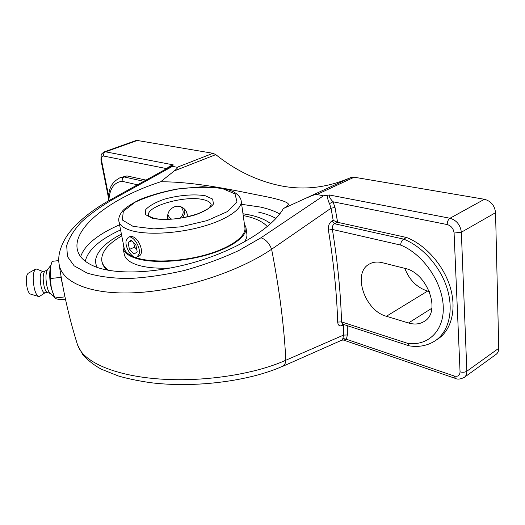 <?xml version="1.0" encoding="UTF-8"?>
<svg xmlns="http://www.w3.org/2000/svg" width="525" height="525" viewBox="0 0 525 525"><rect width="100%" height="100%" fill="white"/><g stroke="black" fill="none" stroke-linecap="round" stroke-linejoin="round"><path stroke-width="0.79" d="M343.599 324.457L343.54 335.101L347.353 334.983L347.288 325.658M328.407 230.114L332.391 229.445C332.036 226.793 332.732 224.89 334.464 223.722L332.108 220.874C329.241 222.764 328.007 225.842 328.407 230.114C333.697 262.671 336.788 293.331 337.68 322.088L341.539 321.891C340.712 292.989 337.66 262.172 332.391 229.445L400.647 245.077C400.831 242.353 401.828 240.365 403.633 239.111L334.464 223.722L337.404 222.259L333.191 220.343L332.108 220.874M437.423 339.294L438.513 338.572C451.73 329.444 456.822 308.503 450.037 286.637C443.277 264.777 425.322 244.762 406.599 237.49L337.404 222.259M337.608 222.298L335.002 207.454L331.026 208.228L333.191 220.343M342.602 324.128L341.539 321.891L407.321 343.232L409.198 345.85C419.068 347.425 427.908 345.627 435.697 340.449C448.895 331.334 453.954 310.36 447.136 288.435C440.344 266.523 422.363 246.435 403.633 239.111L406.599 237.49M337.68 322.088C338.074 325.553 339.655 326.642 342.425 325.342L342.773 324.188M335.002 207.454L333.027 201.79L329.536 203.634L331.026 208.228L271.609 249.257C269.371 243.278 265.827 239.452 260.978 237.779L238.816 250.517C221.891 258.392 203.752 265.04 184.406 270.454C165.053 274.91 146.547 277.6 128.894 278.526C112.416 278.375 98.444 276.537 86.979 273.013L74.163 265.853L67.443 256.541L66.701 245.693C68.992 237.982 73.861 230.114 81.309 222.101C89.959 214.226 100.387 206.712 112.586 199.566L172.482 166.366L173.25 164.87C170.605 165.644 168.466 166.878 166.825 168.571M447.208 224.556C451.198 225.783 453.495 228.611 454.086 233.048L461.344 232.234C460.379 224.903 456.586 220.244 449.977 218.249C448.186 219.529 447.261 221.635 447.208 224.556L333.027 201.79C330.1 198.726 328.886 196.455 329.392 194.992L328.027 195.182C327.265 197.466 327.771 200.281 329.536 203.634M59.069 263.799L59.056 263.727C61.123 282.188 90.097 295.109 135.903 292.694C181.709 290.325 238.042 272.022 271.609 249.257C279.385 289.118 284.123 326.11 285.836 360.235L343.54 335.101L342.904 338.481L346.421 339.262L347.353 334.983M343.593 340.082L346.421 339.262L454.171 375.998L455.418 378.42L343.593 340.082L341.88 340.134M342.904 338.481L341.933 340.115L282.463 366.45M77.798 345.076C82.34 360.892 112.206 375.165 156.929 378.801C201.095 382.541 254.034 374.614 285.836 360.235C285.613 363.333 284.491 365.407 282.47 366.45L281.315 366.831M170.303 166.642L173.066 165.218M108.852 200.668C109.574 188.652 114.03 182.201 122.227 181.315C121.912 179.242 122.561 177.791 124.176 176.951L119.746 177.87C109.029 183.96 109.023 191.205 108.15 201.068M120.284 177.667L126.906 175.908L145.97 180.108M126.906 175.908L124.176 176.951L143.791 181.315M59.056 263.727C57.494 255.15 61.235 242.248 70.941 230.547C80.64 219.22 93.831 208.95 110.513 199.743L112.586 199.566M251.127 215.296L242.97 213.741C255.314 215.604 264.548 218.925 270.677 223.689M95.845 258.746C95.255 261.791 95.734 264.698 97.296 267.455C95.675 264.58 95.215 261.548 95.931 258.366C98.247 249.887 106.739 241.795 121.4 234.098M173.25 164.87L105.571 151.817L137.287 140.47L135.844 140.595L104.265 151.882M172.482 166.366L177.181 167.278C178.067 167.468 177.089 168.689 174.241 170.933L160.67 181.775C195.136 181.696 233.507 190.194 259.042 195.267C277.777 198.798 287.569 201.764 288.415 204.173C288.553 205.229 286.873 206.686 283.375 208.543M137.287 140.47L212.993 153.293L177.181 167.278M174.241 170.933L215.775 154.632C235.804 170.625 257.401 181 280.567 185.758C303.863 190.463 327.226 187.747 350.654 177.621L283.375 208.537C273.328 226.59 240.667 247.793 200.648 260.42C160.637 273.053 118.696 275.303 96.508 267.179C85.234 262.94 78.835 257.001 77.3 249.368C72.627 226.905 112.796 197.111 160.67 181.775M495.928 354.487L496.125 354.349C497.897 352.958 498.77 350.936 498.75 348.278L495.554 212.677C494.708 205.557 491 201.088 484.431 199.27L354.185 177.214L350.654 177.621M215.775 154.632L212.993 153.293M404.788 268.341C409.342 280.028 416.948 287.608 427.599 291.08L429.371 291.552M328.027 195.182L323.472 195.805L260.978 237.779M307.42 197.63C312.421 195.333 315.577 194.296 316.87 194.519L323.472 195.805M408.483 322.987L386.393 316.273C364.711 310.708 352.098 272.928 369.272 264.101C372.993 261.975 377.317 261.502 382.252 262.684L404.834 268.354C427.278 272.678 441.545 311.712 424.41 321.307C419.869 324.214 414.56 324.772 408.483 322.987L431.865 308.234M61.005 276.065L60.88 277.371L50.328 278.552L50.525 266.713L52.106 261.352L58.793 260.584M64.969 296.881L54.882 297.977L51.378 288.442L50.328 278.552M60.88 277.371L62.482 284.347M65.454 299.152L60.979 299.637C57.356 299.27 55.322 298.718 54.882 297.977M50.341 267.612C49.271 273.525 49.573 280.396 51.26 288.238L54.003 296.093M50.892 265.191L47.407 269.863C45.622 273.217 45.491 278.762 47.007 286.506C47.834 289.872 48.818 292.084 49.96 293.14L54.37 296.907M47.604 269.607L44.933 271.176C42.925 273.492 42.643 278.526 44.093 286.263C44.992 289.846 46.049 291.913 47.263 292.451L50.288 293.416M45.078 271.09L42.341 271.399C39.985 273.066 39.572 278.132 41.094 286.598C42.138 290.653 43.339 292.733 44.691 292.832L44.756 292.825M42.545 271.373L36.684 269.115L35.549 269.148C32.865 272.114 32.471 278.585 34.361 288.56C35.542 293.167 36.94 295.805 38.548 296.481L39.775 296.271M35.438 269.207L28.133 273.302C26.04 275.586 25.718 280.501 27.169 288.041C28.074 291.533 29.157 293.534 30.411 294.059L38.548 296.481M167.987 219.398C166.812 213.019 169.365 208.674 175.639 206.351C180.154 205.741 183.658 207.329 186.139 211.116L187.274 214.239L187.3 216.858M129.865 236.631L132.202 236.591C139.072 237.904 145.143 253.851 138.731 256.233L138.561 256.312M139.158 253.897L137.13 256.948C132.641 259.619 124.504 247.354 126.184 240.516L128.271 237.313C132.74 234.649 140.963 247.131 139.158 253.897M135.883 244.899L137.222 251.902L133.973 254.12L129.432 249.414L128.087 242.471L131.289 240.174L135.883 244.899M128.087 242.471L131.913 240.817M133.691 242.642L134.558 247.163L136.749 249.414M129.432 249.414L134.558 247.163M167.737 218.387L168.84 219.371M182.214 217.895C184.498 215.27 185.279 212.336 184.564 209.094M171.675 219.214L169.418 217.527L167.81 214.443M180.856 206.745C184.19 210.656 183.914 214.495 180.036 218.256M124.09 247.774C124.97 252.381 129.773 255.938 138.488 258.438C154.685 262.959 183.678 261.345 207.388 254.349C231.144 247.373 246.107 236.257 244.926 227.771L241.205 201.055C240.877 197.886 238.455 194.873 233.947 192.019C230.501 190.358 226.209 189.02 221.077 187.996L202.486 186.723L177.293 188.98C163.013 191.723 150.583 195.234 139.998 199.526C131.919 203.543 126.269 207.172 123.047 210.4C119.641 214.508 118.256 218.144 118.886 221.307C119.615 225.205 123.664 228.277 131.033 230.521C146.475 235.141 176.295 233.73 201.259 226.898C226.268 220.093 242.36 209.173 241.205 201.055M123.342 243.981L123.04 248.003C123.939 252.683 128.809 256.298 137.655 258.845C154.12 263.445 183.638 261.811 207.782 254.697C231.971 247.597 247.19 236.276 245.989 227.647L244.355 223.702M101.916 261.424L102.04 262.034C102.592 264.928 104.304 267.606 107.172 270.053M267.297 226.616C262.808 221.53 254.874 217.862 243.495 215.604L243.219 215.552M121.754 235.902C107.487 244.21 100.846 252.591 101.837 261.056C102.487 264.469 104.744 267.56 108.616 270.322M123.093 248.259L124.3 254.382C125.213 259.133 130.088 262.815 138.915 265.427C147.4 267.783 158.038 268.636 170.835 267.986M244.289 242.005C246.323 239.223 247.183 236.585 246.881 234.091L246.848 233.855M342.425 325.342L343.442 324.739M454.086 233.048L460.051 371.844C459.828 375.513 457.872 376.898 454.171 375.998M122.227 181.315L137.484 184.807M103.504 156.023C103.281 154.002 103.97 152.604 105.571 151.817L104.167 151.922C101.962 153.477 100.971 154.507 101.181 155.019L100.938 160.02L101.535 160.381C101.115 157.421 101.771 155.971 103.504 156.023L166.714 168.63M400.647 245.077C422.579 253.772 442.188 281.584 443.231 306.187C444.478 330.855 427.77 346.566 407.321 343.232M484.431 199.27L449.977 218.249L329.392 194.992M460.051 371.844C462.663 372.547 464.927 372.337 466.85 371.221L461.344 232.234L495.554 212.677M455.418 378.42C457.485 379.608 460.458 379.253 464.33 377.357C466.075 375.979 466.915 373.938 466.85 371.221L498.75 348.278M108.524 195.464L101.535 160.381M258.287 212.034C265.309 213.636 271.215 215.762 276.006 218.42M85.26 261.273C87.892 250.051 99.665 239.59 120.573 229.898M279.759 213.97C274.641 211.083 268.249 208.793 260.59 207.093L241.657 204.323M119.562 224.772C97.552 234.498 84.578 245.129 80.64 256.679M316.87 194.519L354.185 177.214M386.393 316.273L427.599 291.08M203.497 199.703C208.235 200.819 210.82 202.565 211.253 204.947L208.957 207.979C208.458 208.688 204.999 210.525 198.575 213.504C191.651 215.867 184.131 217.639 176.013 218.8C165.959 219.686 158.484 219.47 153.595 218.164C145.76 215.132 149.507 215.486 148.523 215.335C146.002 206.069 185.738 195.005 203.497 199.703M133.048 226.36L122.351 220.001L123.309 211.385L134.905 202.302C147.118 196.573 161.549 192.13 178.205 188.974C194.939 186.887 209.685 186.749 222.429 188.573L235.01 193.882L237.037 202.066L227.286 211.641L207.093 220.598L180.607 226.846L153.884 228.9L133.048 226.36M152.178 218.269C163.072 220.625 180.41 219.273 195.49 214.823C204.56 211.444 210.558 207.834 213.485 203.995L212.638 199.067L205.36 195.792C194.375 193.843 178.362 195.215 164.181 199.257C155.446 202.348 149.31 205.78 145.773 209.541L145.563 214.62L152.178 218.269M342.641 324.142L408.949 345.785M110.729 199.631L170.586 166.491M438.513 338.572L435.697 340.449M108.334 197.124L100.938 160.02M77.418 249.893L77.3 249.368M496.125 354.349L464.33 377.357M77.602 345.056C69.477 319.331 63.335 292.445 59.154 264.397M77.621 345.135L82.865 354.887C88.613 360.957 94.841 365.754 101.548 369.265L118.263 375.939C127.332 378.61 138.088 380.861 150.537 382.679C194.407 388.159 248.843 381.327 282.299 366.398M369.272 264.101L369.882 263.767M47.499 292.523L44.691 292.832M44.96 292.799L39.664 296.343M124.143 248.023L118.932 221.543M95.931 258.346L95.78 259.127M130.01 236.572L128.428 237.248M246.881 234.091L245.989 227.647"/></g></svg>
